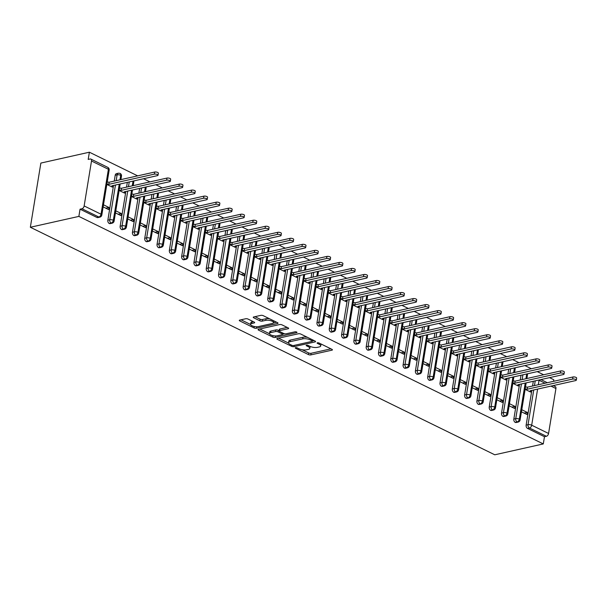 <?xml version="1.0" encoding="UTF-8"?>
<svg xmlns="http://www.w3.org/2000/svg" width="607" height="607" viewBox="0 0 607 607"><rect width="100%" height="100%" fill="white"/><g stroke="black" fill="none" stroke-linecap="round" stroke-linejoin="round"><path stroke-width="0.91" d="M295.594 347.682A1.191 0.417 -170.7 0 0 295.26 347.902A1.191 0.417 -170.7 0 0 295.617 348.281L308.447 354.571A1.7 0.592 -170.7 0 0 310.83 354.898L331.946 350.171A1.7 0.592 -170.7 0 0 332.416 349.852A1.7 0.592 -170.7 0 0 331.908 349.313L319.077 343.031A1.191 0.417 -170.7 0 0 317.408 342.796A1.191 0.417 -170.7 0 0 317.082 343.023A1.191 0.417 -170.7 0 0 317.438 343.395L319.092 344.207A5.448 1.897 -170.7 0 1 320.724 345.929A5.448 1.897 -170.7 0 1 319.206 346.946L317.446 347.341A5.448 1.897 -170.7 0 1 309.828 346.286L308.166 345.474A1.191 0.417 -170.7 0 0 306.505 345.239A1.191 0.417 -170.7 0 0 306.171 345.466A1.191 0.417 -170.7 0 0 306.527 345.838L308.189 346.65A5.448 1.897 -170.7 0 1 309.813 348.372A5.448 1.897 -170.7 0 1 308.295 349.389L306.535 349.784A5.448 1.897 -170.7 0 1 298.917 348.729L297.263 347.917A1.191 0.417 -170.7 0 0 295.594 347.682M248.066 319.085A1.7 0.592 -170.7 0 0 245.683 318.751L239.765 320.079A1.7 0.592 -170.7 0 0 239.287 320.397A1.7 0.592 -170.7 0 0 239.795 320.936L254.045 327.917A1.7 0.592 -170.7 0 0 256.427 328.243L277.543 323.516A1.7 0.592 -170.7 0 0 278.014 323.197A1.7 0.592 -170.7 0 0 277.505 322.666L263.256 315.686A1.7 0.592 -170.7 0 0 260.873 315.352L253.718 316.953A1.7 0.592 -170.7 0 0 253.248 317.271A1.7 0.592 -170.7 0 0 253.756 317.81L259.857 320.8A1.7 0.592 -170.7 0 0 262.232 321.126L265.783 320.329A4.553 1.586 -170.7 0 1 270.821 320.701A4.553 1.586 -170.7 0 1 273.507 322.651A4.553 1.586 -170.7 0 1 272.247 323.493L258.347 326.612A4.553 1.586 -170.7 0 1 253.301 326.24A4.553 1.586 -170.7 0 1 250.615 324.29A4.553 1.586 -170.7 0 1 251.882 323.44L254.196 322.924A1.7 0.592 -170.7 0 0 254.674 322.605A1.7 0.592 -170.7 0 0 254.166 322.074L248.066 319.085M543.288 443.929L494.773 454.795L30.35 227.261L78.864 216.403L543.288 443.929L544.471 436.714L546.383 436.281L529.494 428.011L527.582 428.436L544.471 436.714M277.316 338.478A1.7 0.592 -170.7 0 0 276.845 338.797A1.7 0.592 -170.7 0 0 277.353 339.336L291.603 346.316A1.7 0.592 -170.7 0 0 293.985 346.643L315.094 341.916A1.7 0.592 -170.7 0 0 315.572 341.597A1.7 0.592 -170.7 0 0 315.063 341.066L300.814 334.078A1.7 0.592 -170.7 0 0 298.432 333.751L277.316 338.478M272.824 337.113L258.574 330.132A1.7 0.592 -170.7 0 1 258.066 329.593A1.7 0.592 -170.7 0 1 258.544 329.282L279.652 324.555A1.7 0.592 -170.7 0 1 282.035 324.882L288.135 327.871A1.7 0.592 -170.7 0 1 288.644 328.41A1.7 0.592 -170.7 0 1 288.166 328.721L279.607 330.64A1.7 0.592 -170.7 0 0 279.129 330.959A1.7 0.592 -170.7 0 0 279.637 331.498L283.681 333.478A1.7 0.592 -170.7 0 0 286.064 333.804L294.979 331.809A1.191 0.417 -170.7 0 1 296.299 331.908A1.191 0.417 -170.7 0 1 297.005 332.416A1.191 0.417 -170.7 0 1 296.671 332.636L275.206 337.446A1.7 0.592 -170.7 0 1 272.824 337.113L273.067 335.663M91.505 161.007L84.145 205.94L101.035 214.218L108.395 169.277L91.505 161.007A2.603 1.601 -63.9 0 0 90.86 159.072A2.603 1.601 -63.9 0 0 90.109 158.996L88.197 159.429L89.381 152.205L40.866 163.071L30.35 227.261M537.597 389.102L531.686 425.204L548.569 433.474L555.929 388.533L550.966 386.105M548.569 433.474A2.603 1.601 116.1 0 1 546.383 436.281M553.235 385.597L555.284 386.598A2.603 1.601 116.1 0 1 555.929 388.533M89.381 152.205L137.66 175.855M143.548 178.746L149.959 181.888M155.855 184.771L162.266 187.912M168.154 190.795L174.566 193.936M180.454 196.827L186.865 199.969M192.76 202.852L199.172 205.993M205.06 208.884L211.471 212.025M217.367 214.908L223.778 218.05M229.666 220.933L236.077 224.074M241.973 226.965L248.377 230.106M254.272 232.989L260.684 236.131M266.572 239.014L272.983 242.155M278.879 245.046L285.29 248.187M291.178 251.07L297.589 254.212M303.485 257.102L309.896 260.244M315.784 263.127L322.196 266.268M328.084 269.151L334.495 272.293M340.39 275.183L346.802 278.325M352.69 281.208L359.101 284.349M364.997 287.232L371.408 290.374M377.296 293.264L383.707 296.406M389.603 299.289L396.014 302.43M401.902 305.321L408.314 308.462M414.202 311.345L420.613 314.487M426.509 317.37L432.92 320.511M438.808 323.402L445.219 326.543M451.115 329.426L457.526 332.568M463.414 335.451L469.826 338.592M475.721 341.483L482.125 344.624M488.02 347.507L494.432 350.649M500.32 353.54L506.731 356.681M512.627 359.564L519.038 362.705M524.926 365.589L531.337 368.73M537.233 371.621L543.644 374.762M549.532 377.645L553.796 379.739L553.538 381.325M78.864 216.403L80.048 209.18L81.96 208.755A2.603 1.601 -63.9 0 0 84.145 205.94M525.108 389.345L530.586 392.031L530.822 390.62M524.091 413.117L527.255 412.411L526.914 414.498L521.428 411.812M527.255 412.411L521.77 409.725M80.048 209.18L96.938 217.45L98.85 217.025L81.96 208.755M109.169 170.097A2.603 2.603 0 0 0 107.743 167.342A2.603 1.601 -63.9 0 1 108.395 169.277A2.603 0.91 -170.7 0 1 109.169 170.097L101.809 215.037A2.603 0.91 -170.7 0 0 101.035 214.218A2.603 1.601 -63.9 0 1 98.85 217.025A2.603 1.844 -102.6 0 0 99.806 217.154L97.894 217.587A2.603 1.844 -102.6 0 1 96.938 217.45M527.582 428.436A2.603 1.844 -102.6 0 1 526.132 425.128L531.823 390.392M532.536 386.029L533.318 381.279M109.237 223.482L111.149 223.05A2.603 1.844 -102.6 0 0 112.113 223.186L110.201 223.611A2.603 1.844 -102.6 0 1 109.237 223.482A2.603 1.844 -102.6 0 1 107.849 220.197L113.532 185.461M114.253 181.098L115.209 175.256A2.603 1.844 -102.6 0 1 116.483 173.625L118.395 173.192A2.603 1.844 77.4 0 0 117.121 174.831L115.209 175.256M106.824 184.414L112.303 187.1L112.538 185.689M103.144 206.888L108.623 209.567L108.964 207.48L103.486 204.802M121.537 229.507L123.449 229.082A2.603 1.844 -102.6 0 0 124.412 229.211L122.5 229.636A2.603 1.844 -102.6 0 1 121.537 229.507A2.603 1.844 -102.6 0 1 120.148 226.229L125.839 191.493M126.552 187.123L127.333 182.373M119.124 190.446L124.61 193.132L124.837 191.713M115.444 212.913L120.93 215.599L121.271 213.512L115.785 210.826M133.844 235.531L135.756 235.106A2.603 1.844 -102.6 0 0 136.719 235.235L134.807 235.668A2.603 1.844 -102.6 0 1 133.844 235.531A2.603 1.844 -102.6 0 1 132.455 232.253L138.138 197.518M138.859 193.155L139.633 188.405M131.431 196.471L136.909 199.157L137.136 197.745M127.751 218.937L133.229 221.623L133.57 219.537L128.092 216.851M146.143 241.563L148.055 241.131A2.603 1.844 -102.6 0 0 149.019 241.267L147.106 241.692A2.603 1.844 -102.6 0 1 146.143 241.563A2.603 1.844 -102.6 0 1 144.754 238.278L150.445 203.55M151.158 199.179L151.932 194.43M143.73 202.495L149.208 205.181L149.443 203.77M140.05 224.969L145.528 227.655L145.877 225.569L140.392 222.883M158.45 247.588L160.362 247.163A2.603 1.844 -102.6 0 0 161.325 247.292L159.413 247.724A2.603 1.844 -102.6 0 1 158.45 247.588A2.603 1.844 -102.6 0 1 157.054 244.31L162.744 209.574M163.458 205.212L164.239 200.454M156.037 208.527L161.515 211.213L161.743 209.794M152.357 230.994L157.835 233.68L158.177 231.593L152.698 228.907M170.749 253.612L172.661 253.187A2.603 1.844 -102.6 0 0 173.625 253.324L171.713 253.749A2.603 1.844 -102.6 0 1 170.749 253.612A2.603 1.844 -102.6 0 1 169.361 250.334L175.051 215.599M175.764 211.236L176.538 206.486M168.336 214.552L173.814 217.238L174.05 215.826M164.656 237.018L170.135 239.704L170.476 237.618L164.998 234.932M183.048 259.644L184.96 259.212A2.603 1.844 -102.6 0 0 185.924 259.348L184.012 259.773A2.603 1.844 -102.6 0 1 183.048 259.644A2.603 1.844 -102.6 0 1 181.66 256.366L187.351 221.631M188.064 217.26L188.845 212.511M180.636 220.584L186.121 223.262L186.349 221.851M176.956 243.05L182.441 245.736L182.783 243.65L177.305 240.964M195.355 265.669L197.267 265.244A2.603 1.844 -102.6 0 0 198.231 265.373L196.319 265.805A2.603 1.844 -102.6 0 1 195.355 265.669A2.603 1.844 -102.6 0 1 193.967 262.391L199.65 227.655M200.371 223.293L201.145 218.543M192.943 226.608L198.421 229.294L198.656 227.883M189.263 249.075L194.741 251.761L195.082 249.674L189.604 246.988M207.655 271.701L209.567 271.268A2.603 1.844 -102.6 0 0 210.53 271.405L208.618 271.83A2.603 1.844 -102.6 0 1 207.655 271.701A2.603 1.844 -102.6 0 1 206.266 268.415L211.957 233.68M212.67 229.317L213.452 224.567M205.242 232.633L210.728 235.319L210.955 233.907M201.562 255.107L207.048 257.785L207.389 255.699L201.903 253.02M219.962 277.725L221.874 277.3A2.603 1.844 -102.6 0 0 222.837 277.429L220.925 277.854A2.603 1.844 -102.6 0 1 219.962 277.725A2.603 1.844 -102.6 0 1 218.573 274.447L224.256 239.712M224.969 235.341L225.751 230.592M217.549 238.665L223.027 241.343L223.255 239.932M213.869 261.131L219.347 263.817L219.688 261.731L214.21 259.045M232.261 283.75L234.173 283.325A2.603 1.844 -102.6 0 0 235.137 283.454L233.225 283.886A2.603 1.844 -102.6 0 1 232.261 283.75A2.603 1.844 -102.6 0 1 230.872 280.472L236.563 245.736M237.276 241.374L238.05 236.624M229.848 244.689L235.326 247.375L235.562 245.964M226.168 267.156L231.646 269.842L231.988 267.755L226.51 265.069M244.568 289.782L246.48 289.349A2.603 1.844 -102.6 0 0 247.436 289.486L245.532 289.911A2.603 1.844 -102.6 0 1 244.568 289.782A2.603 1.844 -102.6 0 1 243.172 286.496L248.862 251.761M249.576 247.398L250.357 242.648M242.155 250.714L247.633 253.4L247.861 251.988M238.475 273.188L243.953 275.874L244.295 273.787L238.817 271.101M256.867 295.806L258.779 295.381A2.603 1.844 -102.6 0 0 259.743 295.51L257.831 295.943A2.603 1.844 -102.6 0 1 256.867 295.806A2.603 1.844 -102.6 0 1 255.479 292.528L261.169 257.793M261.883 253.43L262.656 248.673M254.454 256.746L259.933 259.432L260.168 258.013M250.774 279.212L256.253 281.898L256.594 279.812L251.116 277.126M269.167 301.831L271.079 301.406A2.603 1.844 -102.6 0 0 272.042 301.535L270.13 301.967A2.603 1.844 -102.6 0 1 269.167 301.831A2.603 1.844 -102.6 0 1 267.778 298.553L273.469 263.817M274.182 259.455L274.963 254.705M266.754 262.77L272.24 265.456L272.467 264.045M263.074 285.237L268.56 287.923L268.901 285.836L263.415 283.15M281.473 307.863L283.386 307.43A2.603 1.844 -102.6 0 0 284.349 307.567L282.437 307.992A2.603 1.844 -102.6 0 1 281.473 307.863A2.603 1.844 -102.6 0 1 280.085 304.585L285.768 269.849M286.489 265.479L287.263 260.729M279.061 268.795L284.539 271.481L284.774 270.069M275.381 291.269L280.859 293.955L281.2 291.868L275.722 289.182M293.773 313.887L295.685 313.462A2.603 1.844 -102.6 0 0 296.648 313.591L294.736 314.024A2.603 1.844 -102.6 0 1 293.773 313.887A2.603 1.844 -102.6 0 1 292.384 310.609L298.075 275.874M298.788 271.511L299.57 266.761M291.36 274.827L296.838 277.513L297.073 276.094M287.68 297.293L293.166 299.979L293.507 297.893L288.022 295.207M306.08 319.919L307.992 319.487A2.603 1.844 -102.6 0 0 308.955 319.623L307.043 320.048A2.603 1.844 -102.6 0 1 306.08 319.919A2.603 1.844 -102.6 0 1 304.691 316.634L310.374 281.898M311.088 277.536L311.869 272.786M303.667 280.851L309.145 283.537L309.373 282.126M299.987 303.325L305.465 306.004L305.807 303.917L300.328 301.239M318.379 325.944L320.291 325.519A2.603 1.844 -102.6 0 0 321.255 325.648L319.343 326.073A2.603 1.844 -102.6 0 1 318.379 325.944A2.603 1.844 -102.6 0 1 316.991 322.666L322.681 287.93M323.394 283.56L324.168 278.81M315.966 286.883L321.444 289.562L321.68 288.15M312.286 309.35L317.764 312.036L318.106 309.949L312.628 307.263M330.686 331.968L332.598 331.543A2.603 1.844 -102.6 0 0 333.554 331.672L331.642 332.105A2.603 1.844 -102.6 0 1 330.686 331.968A2.603 1.844 -102.6 0 1 329.29 328.69L334.981 293.955M335.694 289.592L336.475 284.842M328.266 292.908L333.751 295.594L333.979 294.183M324.593 315.374L330.071 318.06L330.413 315.974L324.935 313.288M342.985 338L344.897 337.568A2.603 1.844 -102.6 0 0 345.861 337.704L343.949 338.129A2.603 1.844 -102.6 0 1 342.985 338A2.603 1.844 -102.6 0 1 341.597 334.715L347.28 299.979M348.001 295.617L348.775 290.867M340.573 298.932L346.051 301.618L346.286 300.207M336.893 321.407L342.371 324.085L342.712 322.006L337.234 319.32M355.285 344.025L357.197 343.6A2.603 1.844 -102.6 0 0 358.16 343.729L356.248 344.161A2.603 1.844 -102.6 0 1 355.285 344.025A2.603 1.844 -102.6 0 1 353.896 340.747L359.587 306.011M360.3 301.641L361.082 296.891M352.872 304.964L358.358 307.65L358.585 306.232M349.192 327.431L354.678 330.117L355.019 328.03L349.533 325.344M367.592 350.049L369.504 349.624A2.603 1.844 -102.6 0 0 370.467 349.753L368.555 350.186A2.603 1.844 -102.6 0 1 367.592 350.049A2.603 1.844 -102.6 0 1 366.203 346.772L371.886 312.036M372.607 307.673L373.381 302.923M365.179 310.989L370.657 313.675L370.885 312.264M361.499 333.455L366.977 336.141L367.318 334.055L361.84 331.369M379.891 356.081L381.803 355.649A2.603 1.844 -102.6 0 0 382.767 355.785L380.855 356.21A2.603 1.844 -102.6 0 1 379.891 356.081A2.603 1.844 -102.6 0 1 378.502 352.804L384.193 318.068M384.906 313.698L385.68 308.948M377.478 317.013L382.956 319.699L383.192 318.288M373.798 339.488L379.276 342.173L379.625 340.087L374.14 337.401M392.198 362.106L394.11 361.681A2.603 1.844 -102.6 0 0 395.074 361.81L393.161 362.242A2.603 1.844 -102.6 0 1 392.198 362.106A2.603 1.844 -102.6 0 1 390.802 358.828L396.492 324.092M397.206 319.73L397.987 314.98M389.785 323.045L395.263 325.731L395.491 324.313M386.105 345.512L391.583 348.198L391.925 346.111L386.447 343.425M404.497 368.138L406.409 367.705A2.603 1.844 -102.6 0 0 407.373 367.842L405.461 368.267A2.603 1.844 -102.6 0 1 404.497 368.138A2.603 1.844 -102.6 0 1 403.109 364.853L408.799 330.117M409.513 325.754L410.286 321.004M402.084 329.07L407.563 331.756L407.798 330.345M398.404 351.536L403.883 354.222L404.224 352.136L398.746 349.457M416.804 374.162L418.709 373.73A2.603 1.844 -102.6 0 0 419.672 373.866L417.76 374.291A2.603 1.844 -102.6 0 1 416.804 374.162A2.603 1.844 -102.6 0 1 415.408 370.885L421.099 336.149M421.812 331.779L422.593 327.029M414.384 335.102L419.869 337.78L420.097 336.369M410.704 357.569L416.19 360.255L416.531 358.168L411.053 355.482M429.103 380.187L431.016 379.762A2.603 1.844 -102.6 0 0 431.979 379.891L430.067 380.323A2.603 1.844 -102.6 0 1 429.103 380.187A2.603 1.844 -102.6 0 1 427.715 376.909L433.398 342.173M434.119 337.811L434.893 333.061M426.691 341.126L432.169 343.812L432.404 342.401M423.011 363.593L428.489 366.279L428.83 364.192L423.352 361.506M441.403 386.219L443.315 385.786A2.603 1.844 -102.6 0 0 444.278 385.923L442.366 386.348A2.603 1.844 -102.6 0 1 441.403 386.219A2.603 1.844 -102.6 0 1 440.014 382.934L445.705 348.198M446.418 343.835L447.2 339.085M438.99 347.151L444.476 349.837L444.703 348.426M435.31 369.625L440.796 372.303L441.137 370.217L435.651 367.538M453.71 392.243L455.622 391.819A2.603 1.844 -102.6 0 0 456.585 391.947L454.673 392.372A2.603 1.844 -102.6 0 1 453.71 392.243A2.603 1.844 -102.6 0 1 452.321 388.966L458.004 354.23M458.717 349.86L459.499 345.11M451.297 353.183L456.775 355.869L457.003 354.45M447.617 375.65L453.095 378.336L453.437 376.249L447.958 373.563M466.009 398.268L467.921 397.843A2.603 1.844 -102.6 0 0 468.885 397.972L466.973 398.404A2.603 1.844 -102.6 0 1 466.009 398.268A2.603 1.844 -102.6 0 1 464.621 394.99L470.311 360.255M471.024 355.892L471.798 351.142M463.596 359.207L469.074 361.893L469.31 360.482M459.916 381.674L465.394 384.36L465.736 382.273L460.258 379.587M478.316 404.3L480.228 403.867A2.603 1.844 -102.6 0 0 481.192 404.004L479.28 404.429A2.603 1.844 -102.6 0 1 478.316 404.3A2.603 1.844 -102.6 0 1 476.92 401.015L482.611 366.287M483.324 361.916L484.105 357.166M475.903 365.232L481.381 367.918L481.609 366.507M472.223 387.706L477.701 390.392L478.043 388.305L472.565 385.62M490.615 410.324L492.527 409.9A2.603 1.844 -102.6 0 0 493.491 410.029L491.579 410.461A2.603 1.844 -102.6 0 1 490.615 410.324A2.603 1.844 -102.6 0 1 489.227 407.047L494.917 372.311M495.631 367.948L496.405 363.191M488.203 371.264L493.681 373.95L493.916 372.531M484.523 393.731L490.001 396.417L490.342 394.33L484.864 391.644M502.915 416.356L504.827 415.924A2.603 1.844 -102.6 0 0 505.79 416.061L503.878 416.485A2.603 1.844 -102.6 0 1 502.915 416.356A2.603 1.844 -102.6 0 1 501.526 413.071L507.217 378.336M507.93 373.973L508.712 369.223M500.502 377.288L505.988 379.974L506.215 378.563M496.822 399.755L502.308 402.441L502.649 400.354L497.163 397.668M515.222 422.381L517.134 421.948A2.603 1.844 -102.6 0 0 518.097 422.085L516.185 422.51A2.603 1.844 -102.6 0 1 515.222 422.381A2.603 1.844 -102.6 0 1 513.833 419.103L519.516 384.368M520.237 379.997L521.011 375.247M512.809 383.32L518.287 385.999L518.522 384.588M509.129 405.787L514.607 408.473L514.948 406.387L509.47 403.701M525.935 378.722L526.679 374.208A2.603 1.601 -63.9 0 0 526.709 373.973M513.833 419.103L515.745 418.671A2.603 1.844 -102.6 0 0 517.134 421.948A2.603 1.601 -63.9 0 0 519.319 419.141L525.222 383.085M514.948 406.387L511.792 407.092M502.649 400.354L499.493 401.068M490.342 394.33L487.186 395.036M478.043 388.305L474.886 389.011M465.736 382.273L462.58 382.979M453.437 376.249L450.28 376.955M441.137 370.217L437.973 370.93M428.83 364.192L425.674 364.898M416.531 358.168L413.375 358.874M404.224 352.136L401.068 352.849M391.925 346.111L388.768 346.817M379.625 340.087L376.461 340.793M367.318 334.055L364.162 334.76M355.019 328.03L351.863 328.736M342.712 322.006L339.556 322.712M330.413 315.974L327.256 316.679M318.106 309.949L314.95 310.655M305.807 303.917L302.65 304.631M293.507 297.893L290.343 298.598M281.2 291.868L278.044 292.574M268.901 285.836L265.745 286.542M256.594 279.812L253.438 280.517M244.295 273.787L241.138 274.493M231.988 267.755L228.831 268.461M219.688 261.731L216.532 262.436M207.389 255.699L204.225 256.412M195.082 249.674L191.926 250.38M182.783 243.65L179.626 244.355M170.476 237.618L167.32 238.323M158.177 231.593L155.02 232.299M145.877 225.569L142.713 226.274M133.57 219.537L130.414 220.242M121.271 213.512L118.115 214.218M108.964 207.48L105.808 208.193M513.636 372.698L514.372 368.176A2.603 1.601 -63.9 0 0 514.402 367.948M501.526 413.071L503.438 412.646A2.603 1.844 -102.6 0 0 504.827 415.924A2.603 1.601 -63.9 0 0 507.02 413.117L512.923 377.061M501.336 366.666L502.072 362.151A2.603 1.601 -63.9 0 0 502.103 361.916M489.227 407.047L491.139 406.614A2.603 1.844 -102.6 0 0 492.527 409.9A2.603 1.601 -63.9 0 0 494.713 407.092L500.616 371.036M489.03 360.641L489.773 356.127A2.603 1.601 -63.9 0 0 489.803 355.892M476.92 401.015L478.832 400.59A2.603 1.844 -102.6 0 0 480.228 403.867A2.603 1.601 -63.9 0 0 482.413 401.06L488.316 365.004M476.73 354.617L477.466 350.095A2.603 1.601 -63.9 0 0 477.497 349.867M464.621 394.99L466.533 394.565A2.603 1.844 -102.6 0 0 467.921 397.843A2.603 1.601 -63.9 0 0 470.106 395.036L476.017 358.98M464.423 348.585L465.167 344.07A2.603 1.601 -63.9 0 0 465.197 343.835M452.321 388.966L454.233 388.533A2.603 1.844 -102.6 0 0 455.622 391.819A2.603 1.601 -63.9 0 0 457.807 389.004L463.71 352.948M452.124 342.56L452.86 338.046A2.603 1.601 -63.9 0 0 452.89 337.811M440.014 382.934L441.926 382.509A2.603 1.844 -102.6 0 0 443.315 385.786A2.603 1.601 -63.9 0 0 445.508 382.979L451.411 346.923M439.817 336.528L440.561 332.014A2.603 1.601 -63.9 0 0 440.591 331.786M427.715 376.909L429.627 376.484A2.603 1.844 -102.6 0 0 431.016 379.762A2.603 1.601 -63.9 0 0 433.201 376.955L439.104 340.899M427.518 330.504L428.261 325.989A2.603 1.601 -63.9 0 0 428.284 325.754M415.408 370.885L417.32 370.452A2.603 1.844 -102.6 0 0 418.709 373.73A2.603 1.601 -63.9 0 0 420.901 370.923L426.804 334.867M415.218 324.479L415.954 319.957A2.603 1.601 -63.9 0 0 415.985 319.73M403.109 364.853L405.021 364.428A2.603 1.844 -102.6 0 0 406.409 367.705A2.603 1.601 -63.9 0 0 408.594 364.898L414.498 328.842M402.911 318.447L403.655 313.933A2.603 1.601 -63.9 0 0 403.685 313.698M390.802 358.828L392.714 358.396A2.603 1.844 -102.6 0 0 394.11 361.681A2.603 1.601 -63.9 0 0 396.295 358.874L402.198 322.818M390.612 312.423L391.348 307.908A2.603 1.601 -63.9 0 0 391.378 307.673M378.502 352.804L380.414 352.371A2.603 1.844 -102.6 0 0 381.803 355.649A2.603 1.601 -63.9 0 0 383.988 352.842L389.899 316.786M378.305 306.398L379.049 301.876A2.603 1.601 -63.9 0 0 379.079 301.649M366.203 346.772L368.115 346.347A2.603 1.844 -102.6 0 0 369.504 349.624A2.603 1.601 -63.9 0 0 371.689 346.817L377.592 310.761M366.006 300.366L366.742 295.852A2.603 1.601 -63.9 0 0 366.772 295.617M353.896 340.747L355.808 340.315A2.603 1.844 -102.6 0 0 357.197 343.6A2.603 1.601 -63.9 0 0 359.39 340.785L365.293 304.729M353.706 294.342L354.442 289.827A2.603 1.601 -63.9 0 0 354.473 289.592M341.597 334.715L343.509 334.29A2.603 1.844 -102.6 0 0 344.897 337.568A2.603 1.601 -63.9 0 0 347.083 334.76L352.986 298.705M341.4 288.31L342.143 283.795A2.603 1.601 -63.9 0 0 342.173 283.568M329.29 328.69L331.202 328.266A2.603 1.844 -102.6 0 0 332.598 331.543A2.603 1.601 -63.9 0 0 334.783 328.736L340.686 292.68M329.1 282.285L329.836 277.771A2.603 1.601 -63.9 0 0 329.867 277.536M316.991 322.666L318.903 322.234A2.603 1.844 -102.6 0 0 320.291 325.519A2.603 1.601 -63.9 0 0 322.476 322.704L328.379 286.648M316.793 276.261L317.537 271.739A2.603 1.601 -63.9 0 0 317.567 271.511M304.691 316.634L306.603 316.209A2.603 1.844 -102.6 0 0 307.992 319.487A2.603 1.601 -63.9 0 0 310.177 316.679L316.08 280.624M304.494 270.229L305.23 265.714A2.603 1.601 -63.9 0 0 305.26 265.479M292.384 310.609L294.296 310.177A2.603 1.844 -102.6 0 0 295.685 313.462A2.603 1.601 -63.9 0 0 297.87 310.655L303.781 274.599M292.187 264.204L292.931 259.69A2.603 1.601 -63.9 0 0 292.961 259.455M280.085 304.585L281.997 304.153A2.603 1.844 -102.6 0 0 283.386 307.43A2.603 1.601 -63.9 0 0 285.571 304.623L291.474 268.567M279.888 258.18L280.624 253.658A2.603 1.601 -63.9 0 0 280.654 253.43M267.778 298.553L269.69 298.128A2.603 1.844 -102.6 0 0 271.079 301.406A2.603 1.601 -63.9 0 0 273.271 298.598L279.174 262.543M267.588 252.148L268.324 247.633A2.603 1.601 -63.9 0 0 268.355 247.398M255.479 292.528L257.391 292.096A2.603 1.844 -102.6 0 0 258.779 295.381A2.603 1.601 -63.9 0 0 260.964 292.566L266.868 256.518M255.281 246.123L256.025 241.609A2.603 1.601 -63.9 0 0 256.055 241.374M243.172 286.496L245.084 286.072A2.603 1.844 -102.6 0 0 246.48 289.349A2.603 1.601 -63.9 0 0 248.665 286.542L254.568 250.486M242.982 240.091L243.718 235.577A2.603 1.601 -63.9 0 0 243.748 235.349M230.872 280.472L232.785 280.047A2.603 1.844 -102.6 0 0 234.173 283.325A2.603 1.601 -63.9 0 0 236.358 280.517L242.269 244.462M230.675 234.067L231.419 229.552A2.603 1.601 -63.9 0 0 231.449 229.317M218.573 274.447L220.485 274.015A2.603 1.844 -102.6 0 0 221.874 277.3A2.603 1.601 -63.9 0 0 224.059 274.485L229.962 238.43M218.376 228.042L219.112 223.52A2.603 1.601 -63.9 0 0 219.142 223.293M206.266 268.415L208.178 267.99A2.603 1.844 -102.6 0 0 209.567 271.268A2.603 1.601 -63.9 0 0 211.76 268.461L217.663 232.405M206.069 222.01L206.812 217.496A2.603 1.601 -63.9 0 0 206.843 217.26M193.967 262.391L195.879 261.966A2.603 1.844 -102.6 0 0 197.267 265.244A2.603 1.601 -63.9 0 0 199.453 262.436L205.356 226.381M193.77 215.986L194.513 211.471A2.603 1.601 -63.9 0 0 194.536 211.236M181.66 256.366L183.572 255.934A2.603 1.844 -102.6 0 0 184.96 259.212A2.603 1.601 -63.9 0 0 187.153 256.404L193.056 220.349M181.47 209.961L182.206 205.439A2.603 1.601 -63.9 0 0 182.237 205.212M169.361 250.334L171.273 249.909A2.603 1.844 -102.6 0 0 172.661 253.187A2.603 1.601 -63.9 0 0 174.846 250.38L180.749 214.324M169.163 203.929L169.907 199.415A2.603 1.601 -63.9 0 0 169.937 199.179M157.054 244.31L158.966 243.877A2.603 1.844 -102.6 0 0 160.362 247.163A2.603 1.601 -63.9 0 0 162.547 244.355L168.45 208.3M156.864 197.905L157.6 193.39A2.603 1.601 -63.9 0 0 157.63 193.155M144.754 238.278L146.666 237.853A2.603 1.844 -102.6 0 0 148.055 241.131A2.603 1.601 -63.9 0 0 150.24 238.323L156.151 202.268M144.557 191.873L145.301 187.358A2.603 1.601 -63.9 0 0 145.331 187.131M132.455 232.253L134.367 231.828A2.603 1.844 -102.6 0 0 135.756 235.106A2.603 1.601 -63.9 0 0 137.941 232.299L143.844 196.243M132.258 185.848L132.994 181.334A2.603 1.601 -63.9 0 0 133.024 181.098M120.148 226.229L122.06 225.796A2.603 1.844 -102.6 0 0 123.449 229.082A2.603 1.601 -63.9 0 0 125.641 226.267L131.544 190.211M119.958 179.824L120.694 175.302A2.603 1.601 -63.9 0 0 120.049 173.367A2.603 1.601 -63.9 0 0 120.011 173.352L118.395 173.192M107.849 220.197L109.761 219.772A2.603 1.844 -102.6 0 0 111.149 223.05A2.603 1.601 -63.9 0 0 113.334 220.242L119.238 184.187M309.813 348.372L310.071 346.772A5.448 1.897 -170.7 0 0 310.025 346.377M320.724 345.929L320.982 344.328A5.448 1.897 -170.7 0 0 320.936 343.941M302.074 349.708L308.713 352.963A1.7 0.592 -170.7 0 0 311.095 353.289L330.952 348.843M312.476 340.959L314.1 340.595M278.575 338.198L288.583 343.099M291.914 345.3A1.191 0.417 -170.7 0 0 293.583 345.527L312.112 341.377A1.191 0.417 -170.7 0 0 312.446 341.157A1.191 0.417 -170.7 0 0 312.089 340.777L310.344 339.92A5.448 1.897 -170.7 0 0 302.726 338.865L290.055 341.703A5.448 1.897 -170.7 0 0 288.537 342.72A5.448 1.897 -170.7 0 0 290.169 344.442L291.914 345.3M307.453 337.333A5.448 1.897 -170.7 0 0 302.984 337.264L302.726 338.865M288.537 342.72L288.803 341.111A5.448 1.897 -170.7 0 1 290.321 340.102L302.984 337.264M269.47 333.736L259.796 329.002M287.172 327.401L279.865 329.032A1.7 0.592 -170.7 0 0 279.395 329.351L279.129 330.959M284.66 333.782L282.574 334.252M270.722 332.628A4.553 1.586 -170.7 0 0 269.455 333.478A4.553 1.586 -170.7 0 0 272.141 335.421A4.553 1.586 -170.7 0 0 277.179 335.792L282.08 334.7A1.7 0.592 -170.7 0 0 282.551 334.381A1.7 0.592 -170.7 0 0 282.043 333.842L277.998 331.862A1.7 0.592 -170.7 0 0 275.616 331.536L270.722 332.628L270.98 331.027A4.553 1.586 -170.7 0 0 269.72 331.87L269.455 333.478M270.98 331.027L275.882 329.927A1.7 0.592 -170.7 0 1 278.256 330.261L279.174 330.701M250.615 324.29L250.881 322.681A4.553 1.586 -170.7 0 1 252.148 321.839L253.21 321.604M273.507 322.651L273.772 321.042A4.553 1.586 -170.7 0 0 273.765 320.83M269.485 318.736A4.553 1.586 -170.7 0 0 266.048 318.728L265.783 320.329M254.978 316.672L260.115 319.191A1.7 0.592 -170.7 0 0 262.497 319.517L266.048 318.728M273.408 322.894L276.549 322.196M241.017 319.798L250.623 324.502M572.629 379.064L572.97 376.977A2.17 0.759 9.3 0 1 575.375 377.152A2.17 0.759 9.3 0 1 576.65 378.078L576.309 380.164A2.17 0.759 -170.7 0 0 575.034 379.238A2.17 0.759 -170.7 0 0 572.629 379.064L527.104 389.254L525.169 388.988M530.404 390.711L530.222 391.849L530.177 390.764L575.709 380.566A2.17 0.759 -170.7 0 0 576.309 380.164M572.97 376.977L527.445 387.167L525.51 386.902M527.445 387.167L527.104 389.254M560.329 373.032L560.671 370.945A2.17 0.759 9.3 0 1 563.068 371.12A2.17 0.759 9.3 0 1 564.351 372.053L564.009 374.14A2.17 0.759 -170.7 0 0 562.727 373.206A2.17 0.759 -170.7 0 0 560.329 373.032L514.797 383.229L512.869 382.956M518.105 384.679L517.915 385.824L517.877 384.732L563.402 374.542A2.17 0.759 -170.7 0 0 564.009 374.14M560.671 370.945L515.138 381.143L513.211 380.87M515.138 381.143L514.797 383.229M548.022 367.007L548.364 364.921A2.17 0.759 9.3 0 1 550.769 365.095A2.17 0.759 9.3 0 1 552.044 366.021L551.702 368.108A2.17 0.759 -170.7 0 0 550.428 367.182A2.17 0.759 -170.7 0 0 548.022 367.007L502.497 377.197L500.563 376.932M505.806 378.654L505.616 379.792L505.57 378.707L551.103 368.51A2.17 0.759 -170.7 0 0 551.702 368.108M548.364 364.921L502.839 375.111L500.904 374.845M502.839 375.111L502.497 377.197M535.723 360.975L536.064 358.889A2.17 0.759 9.3 0 1 538.462 359.071A2.17 0.759 9.3 0 1 539.744 359.997L539.403 362.083A2.17 0.759 -170.7 0 0 538.121 361.157A2.17 0.759 -170.7 0 0 535.723 360.975L490.19 371.173L488.263 370.907M493.499 372.63L493.316 373.768L493.271 372.675L538.796 362.485A2.17 0.759 -170.7 0 0 539.403 362.083M536.064 358.889L490.532 369.086L488.605 368.821M490.532 369.086L490.19 371.173M523.424 354.951L523.765 352.864A2.17 0.759 9.3 0 1 526.163 353.039A2.17 0.759 9.3 0 1 527.437 353.972L527.096 356.059A2.17 0.759 -170.7 0 0 525.821 355.125A2.17 0.759 -170.7 0 0 523.424 354.951L477.891 365.141L475.956 364.875M481.199 366.598L481.01 367.736L480.964 366.651L526.497 356.461A2.17 0.759 -170.7 0 0 527.096 356.059M523.765 352.864L478.233 363.062L476.298 362.789M478.233 363.062L477.891 365.141M511.117 348.926L511.458 346.84A2.17 0.759 9.3 0 1 513.856 347.014A2.17 0.759 9.3 0 1 515.138 347.94L514.797 350.027A2.17 0.759 -170.7 0 0 513.514 349.101A2.17 0.759 -170.7 0 0 511.117 348.926L465.592 359.116L463.657 358.851M468.892 360.573L468.71 361.711L468.665 360.626L514.19 350.429A2.17 0.759 -170.7 0 0 514.797 350.027M511.458 346.84L465.933 357.03L463.998 356.764M465.933 357.03L465.592 359.116M498.817 342.894L499.159 340.808A2.17 0.759 9.3 0 1 501.557 340.99A2.17 0.759 9.3 0 1 502.831 341.916L502.49 344.002A2.17 0.759 -170.7 0 0 501.215 343.076A2.17 0.759 -170.7 0 0 498.817 342.894L453.285 353.092L451.35 352.826M456.593 354.549L456.403 355.687L456.358 354.594L501.89 344.404A2.17 0.759 -170.7 0 0 502.49 344.002M499.159 340.808L453.626 351.005L451.691 350.74M453.626 351.005L453.285 353.092M486.511 336.87L486.852 334.783A2.17 0.759 9.3 0 1 489.257 334.958A2.17 0.759 9.3 0 1 490.532 335.883L490.19 337.97A2.17 0.759 -170.7 0 0 488.916 337.044A2.17 0.759 -170.7 0 0 486.511 336.87L440.986 347.06L439.051 346.794M444.286 348.517L444.104 349.655L444.058 348.57L489.591 338.372A2.17 0.759 -170.7 0 0 490.19 337.97M486.852 334.783L441.327 344.973L439.392 344.708M441.327 344.973L440.986 347.06M474.211 330.845L474.553 328.759A2.17 0.759 9.3 0 1 476.95 328.933A2.17 0.759 9.3 0 1 478.233 329.859L477.891 331.946A2.17 0.759 -170.7 0 0 476.609 331.02A2.17 0.759 -170.7 0 0 474.211 330.845L428.679 341.035L426.751 340.77M431.987 342.492L431.797 343.63L431.759 342.545L477.284 332.348A2.17 0.759 -170.7 0 0 477.891 331.946M474.553 328.759L429.02 338.949L427.093 338.683M429.02 338.949L428.679 341.035M461.904 324.813L462.246 322.727A2.17 0.759 9.3 0 1 464.651 322.901A2.17 0.759 9.3 0 1 465.926 323.835L465.584 325.921A2.17 0.759 -170.7 0 0 464.309 324.988A2.17 0.759 -170.7 0 0 461.904 324.813L416.379 335.011L414.444 334.738M419.687 336.46L419.498 337.606L419.452 336.513L464.985 326.323A2.17 0.759 -170.7 0 0 465.584 325.921M462.246 322.727L416.721 332.924L414.786 332.651M416.721 332.924L416.379 335.011M449.605 318.789L449.946 316.702A2.17 0.759 9.3 0 1 452.344 316.877A2.17 0.759 9.3 0 1 453.626 317.802L453.285 319.889A2.17 0.759 -170.7 0 0 452.003 318.963A2.17 0.759 -170.7 0 0 449.605 318.789L404.072 328.979L402.145 328.713M407.38 330.436L407.198 331.574L407.153 330.489L452.678 320.291A2.17 0.759 -170.7 0 0 453.285 319.889M449.946 316.702L404.414 326.892L402.487 326.627M404.414 326.892L404.072 328.979M437.306 312.757L437.647 310.67A2.17 0.759 9.3 0 1 440.045 310.852A2.17 0.759 9.3 0 1 441.319 311.778L440.978 313.865A2.17 0.759 -170.7 0 0 439.703 312.939A2.17 0.759 -170.7 0 0 437.306 312.757L391.773 322.954L389.838 322.689M395.081 324.411L394.891 325.549L394.846 324.457L440.379 314.267A2.17 0.759 -170.7 0 0 440.978 313.865M437.647 310.67L392.114 320.868L390.18 320.602M392.114 320.868L391.773 322.954M424.999 306.732L425.34 304.646A2.17 0.759 9.3 0 1 427.738 304.82A2.17 0.759 9.3 0 1 429.02 305.753L428.679 307.84A2.17 0.759 -170.7 0 0 427.396 306.907A2.17 0.759 -170.7 0 0 424.999 306.732L379.474 316.93L377.539 316.657M382.774 318.379L382.592 319.517L382.547 318.432L428.072 308.242A2.17 0.759 -170.7 0 0 428.679 307.84M425.34 304.646L379.815 314.843L377.88 314.57M379.815 314.843L379.474 316.93M412.699 300.708L413.041 298.621A2.17 0.759 9.3 0 1 415.438 298.796A2.17 0.759 9.3 0 1 416.721 299.721L416.372 301.808A2.17 0.759 -170.7 0 0 415.097 300.882A2.17 0.759 -170.7 0 0 412.699 300.708L367.167 310.898L365.232 310.632M370.475 312.355L370.285 313.493L370.247 312.408L415.772 302.21A2.17 0.759 -170.7 0 0 416.372 301.808M413.041 298.621L367.508 308.811L365.573 308.546M367.508 308.811L367.167 310.898M400.392 294.676L400.734 292.589A2.17 0.759 9.3 0 1 403.139 292.771A2.17 0.759 9.3 0 1 404.414 293.697L404.072 295.784A2.17 0.759 -170.7 0 0 402.798 294.858A2.17 0.759 -170.7 0 0 400.392 294.676L354.867 304.873L352.933 304.608M358.176 306.33L357.986 307.468L357.94 306.376L403.473 296.186A2.17 0.759 -170.7 0 0 404.072 295.784M400.734 292.589L355.209 302.787L353.274 302.521M355.209 302.787L354.867 304.873M388.093 288.651L388.434 286.565A2.17 0.759 9.3 0 1 390.832 286.739A2.17 0.759 9.3 0 1 392.114 287.665L391.773 289.751A2.17 0.759 -170.7 0 0 390.491 288.826A2.17 0.759 -170.7 0 0 388.093 288.651L342.56 298.841L340.633 298.576M345.869 300.298L345.687 301.436L345.641 300.351L391.166 290.161A2.17 0.759 -170.7 0 0 391.773 289.751M388.434 286.565L342.902 296.755L340.975 296.489M342.902 296.755L342.56 298.841M375.786 282.627L376.128 280.54A2.17 0.759 9.3 0 1 378.533 280.715A2.17 0.759 9.3 0 1 379.807 281.64L379.466 283.727A2.17 0.759 -170.7 0 0 378.191 282.801A2.17 0.759 -170.7 0 0 375.786 282.627L330.261 292.817L328.326 292.551M333.569 294.274L333.38 295.412L333.334 294.327L378.867 284.129A2.17 0.759 -170.7 0 0 379.466 283.727M376.128 280.54L330.603 290.73L328.668 290.465M330.603 290.73L330.261 292.817M363.487 276.595L363.828 274.508A2.17 0.759 9.3 0 1 366.226 274.69A2.17 0.759 9.3 0 1 367.508 275.616L367.167 277.702A2.17 0.759 -170.7 0 0 365.884 276.769A2.17 0.759 -170.7 0 0 363.487 276.595L317.954 286.792L316.027 286.519M321.262 288.242L321.08 289.387L321.035 288.295L366.56 278.105A2.17 0.759 -170.7 0 0 367.167 277.702M363.828 274.508L318.303 284.706L316.368 284.433M318.303 284.706L317.954 286.792M351.187 270.57L351.529 268.484A2.17 0.759 9.3 0 1 353.927 268.658A2.17 0.759 9.3 0 1 355.201 269.584L354.86 271.67A2.17 0.759 -170.7 0 0 353.585 270.745A2.17 0.759 -170.7 0 0 351.187 270.57L305.655 280.76L303.72 280.495M308.963 282.217L308.773 283.355L308.728 282.27L354.26 272.073A2.17 0.759 -170.7 0 0 354.86 271.67M351.529 268.484L305.996 278.674L304.061 278.408M305.996 278.674L305.655 280.76M338.881 264.538L339.222 262.452A2.17 0.759 9.3 0 1 341.627 262.634A2.17 0.759 9.3 0 1 342.902 263.559L342.56 265.646A2.17 0.759 -170.7 0 0 341.286 264.72A2.17 0.759 -170.7 0 0 338.881 264.538L293.356 274.736L291.421 274.47M296.656 276.193L296.474 277.331L296.428 276.246L341.961 266.048A2.17 0.759 -170.7 0 0 342.56 265.646M339.222 262.452L293.697 272.649L291.762 272.384M293.697 272.649L293.356 274.736M326.581 258.514L326.923 256.427A2.17 0.759 9.3 0 1 329.32 256.602A2.17 0.759 9.3 0 1 330.603 257.535L330.261 259.621A2.17 0.759 -170.7 0 0 328.979 258.688A2.17 0.759 -170.7 0 0 326.581 258.514L281.049 268.711L279.114 268.438M284.357 270.161L284.167 271.306L284.129 270.214L329.654 260.024A2.17 0.759 -170.7 0 0 330.261 259.621M326.923 256.427L281.39 266.625L279.463 266.352M281.39 266.625L281.049 268.711M314.274 252.489L314.616 250.403A2.17 0.759 9.3 0 1 317.021 250.577A2.17 0.759 9.3 0 1 318.296 251.503L317.954 253.589A2.17 0.759 -170.7 0 0 316.679 252.664A2.17 0.759 -170.7 0 0 314.274 252.489L268.749 262.679L266.814 262.414M272.057 264.136L271.868 265.274L271.822 264.189L317.355 253.992A2.17 0.759 -170.7 0 0 317.954 253.589M314.616 250.403L269.091 260.593L267.156 260.327M269.091 260.593L268.749 262.679M301.975 246.457L302.316 244.371A2.17 0.759 9.3 0 1 304.714 244.553A2.17 0.759 9.3 0 1 305.996 245.478L305.655 247.565A2.17 0.759 -170.7 0 0 304.373 246.639A2.17 0.759 -170.7 0 0 301.975 246.457L256.442 256.655L254.515 256.389M259.75 258.112L259.568 259.25L259.523 258.157L305.048 247.967A2.17 0.759 -170.7 0 0 305.655 247.565M302.316 244.371L256.784 254.568L254.857 254.303M256.784 254.568L256.442 256.655M289.676 240.433L290.017 238.346A2.17 0.759 9.3 0 1 292.415 238.521A2.17 0.759 9.3 0 1 293.689 239.446L293.348 241.533A2.17 0.759 -170.7 0 0 292.073 240.607A2.17 0.759 -170.7 0 0 289.676 240.433L244.143 250.623L242.208 250.357M247.451 252.08L247.261 253.218L247.216 252.133L292.749 241.943A2.17 0.759 -170.7 0 0 293.348 241.533M290.017 238.346L244.484 248.536L242.55 248.271M244.484 248.536L244.143 250.623M277.369 234.408L277.71 232.322A2.17 0.759 9.3 0 1 280.108 232.496A2.17 0.759 9.3 0 1 281.39 233.422L281.049 235.508A2.17 0.759 -170.7 0 0 279.766 234.583A2.17 0.759 -170.7 0 0 277.369 234.408L231.844 244.598L229.909 244.333M235.144 246.055L234.962 247.193L234.917 246.108L280.442 235.911A2.17 0.759 -170.7 0 0 281.049 235.508M277.71 232.322L232.185 242.512L230.25 242.246M232.185 242.512L231.844 244.598M265.069 228.376L265.411 226.29A2.17 0.759 9.3 0 1 267.808 226.472A2.17 0.759 9.3 0 1 269.083 227.397L268.742 229.484A2.17 0.759 -170.7 0 0 267.467 228.558A2.17 0.759 -170.7 0 0 265.069 228.376L219.537 238.574L217.602 238.301M222.845 240.023L222.655 241.169L222.61 240.076L268.142 229.886A2.17 0.759 -170.7 0 0 268.742 229.484M265.411 226.29L219.878 236.487L217.943 236.222M219.878 236.487L219.537 238.574M252.762 222.352L253.104 220.265A2.17 0.759 9.3 0 1 255.509 220.44A2.17 0.759 9.3 0 1 256.784 221.365L256.442 223.452A2.17 0.759 -170.7 0 0 255.168 222.526A2.17 0.759 -170.7 0 0 252.762 222.352L207.237 232.542L205.303 232.276M210.538 233.999L210.356 235.137L210.31 234.052L255.843 223.854A2.17 0.759 -170.7 0 0 256.442 223.452M253.104 220.265L207.579 230.455L205.644 230.19M207.579 230.455L207.237 232.542M240.463 216.32L240.804 214.233A2.17 0.759 9.3 0 1 243.202 214.415A2.17 0.759 9.3 0 1 244.484 215.341L244.143 217.427A2.17 0.759 -170.7 0 0 242.861 216.502A2.17 0.759 -170.7 0 0 240.463 216.32L194.93 226.517L193.003 226.252M198.239 227.974L198.049 229.112L198.011 228.027L243.536 217.83A2.17 0.759 -170.7 0 0 244.143 217.427M240.804 214.233L195.272 224.431L193.345 224.165M195.272 224.431L194.93 226.517M228.156 210.295L228.498 208.209A2.17 0.759 9.3 0 1 230.903 208.383A2.17 0.759 9.3 0 1 232.178 209.316L231.836 211.403A2.17 0.759 -170.7 0 0 230.561 210.47A2.17 0.759 -170.7 0 0 228.156 210.295L182.631 220.493L180.696 220.22M185.939 221.942L185.75 223.088L185.704 221.995L231.237 211.805A2.17 0.759 -170.7 0 0 231.836 211.403M228.498 208.209L182.973 218.406L181.038 218.133M182.973 218.406L182.631 220.493M215.857 204.271L216.198 202.184A2.17 0.759 9.3 0 1 218.596 202.359A2.17 0.759 9.3 0 1 219.878 203.284L219.537 205.371A2.17 0.759 -170.7 0 0 218.254 204.445A2.17 0.759 -170.7 0 0 215.857 204.271L170.324 214.461L168.397 214.195M173.632 215.917L173.45 217.056L173.405 215.971L218.93 205.773A2.17 0.759 -170.7 0 0 219.537 205.371M216.198 202.184L170.666 212.374L168.738 212.109M170.666 212.374L170.324 214.461M203.557 198.239L203.899 196.152A2.17 0.759 9.3 0 1 206.297 196.334A2.17 0.759 9.3 0 1 207.571 197.26L207.23 199.346A2.17 0.759 -170.7 0 0 205.955 198.421A2.17 0.759 -170.7 0 0 203.557 198.239L158.025 208.436L156.09 208.171M161.333 209.893L161.143 211.031L161.098 209.939L206.63 199.749A2.17 0.759 -170.7 0 0 207.23 199.346M203.899 196.152L158.366 206.35L156.431 206.084M158.366 206.35L158.025 208.436M191.251 192.214L191.592 190.128A2.17 0.759 9.3 0 1 193.99 190.302A2.17 0.759 9.3 0 1 195.272 191.228L194.93 193.314A2.17 0.759 -170.7 0 0 193.648 192.389A2.17 0.759 -170.7 0 0 191.251 192.214L145.726 202.404L143.791 202.139M149.026 203.861L148.844 204.999L148.798 203.914L194.323 193.724A2.17 0.759 -170.7 0 0 194.93 193.314M191.592 190.128L146.067 200.318L144.132 200.052M146.067 200.318L145.726 202.404M178.951 186.19L179.293 184.103A2.17 0.759 9.3 0 1 181.69 184.278A2.17 0.759 9.3 0 1 182.973 185.203L182.624 187.29A2.17 0.759 -170.7 0 0 181.349 186.364A2.17 0.759 -170.7 0 0 178.951 186.19L133.419 196.38L131.484 196.114M136.727 197.836L136.537 198.975L136.499 197.89L182.024 187.692A2.17 0.759 -170.7 0 0 182.624 187.29M179.293 184.103L133.76 194.293L131.825 194.028M133.76 194.293L133.419 196.38M166.644 180.158L166.986 178.071A2.17 0.759 9.3 0 1 169.391 178.253A2.17 0.759 9.3 0 1 170.666 179.179L170.324 181.265A2.17 0.759 -170.7 0 0 169.05 180.34A2.17 0.759 -170.7 0 0 166.644 180.158L121.119 190.355L119.184 190.09M124.427 191.804L124.238 192.95L124.192 191.858L169.725 181.668A2.17 0.759 -170.7 0 0 170.324 181.265M166.986 178.071L121.461 188.269L119.526 188.003M121.461 188.269L121.119 190.355M154.345 174.133L154.686 172.047A2.17 0.759 9.3 0 1 157.084 172.221A2.17 0.759 9.3 0 1 158.366 173.147L158.025 175.233A2.17 0.759 -170.7 0 0 156.743 174.308A2.17 0.759 -170.7 0 0 154.345 174.133L108.812 184.323L106.885 184.058M112.12 185.78L111.931 186.918L111.893 185.833L157.418 175.635A2.17 0.759 -170.7 0 0 158.025 175.233M154.686 172.047L109.154 182.237L107.227 181.971M109.154 182.237L108.812 184.323M295.723 347.659L295.617 348.281M317.537 342.78L317.438 343.395M306.626 345.216L306.527 345.838M545.078 383.222L539.039 380.263L538.31 384.732M526.132 425.128L528.044 424.695A2.603 0.91 -170.7 0 1 531.686 425.204A2.603 1.601 116.1 0 1 529.494 428.011A2.603 1.844 -102.6 0 1 528.044 424.695L533.735 389.967M539.077 379.99A2.603 1.601 116.1 0 1 539.039 380.263A2.603 0.91 -170.7 0 0 538.629 380.088M534.448 385.597L535.23 380.847M527.369 373.829A2.603 2.603 0 0 1 527.453 375.027A2.603 0.91 -170.7 0 0 526.679 374.208A2.603 0.91 -170.7 0 0 526.322 374.056M526.17 382.873L520.093 419.968A2.603 0.91 -170.7 0 0 519.319 419.141A2.603 0.91 -170.7 0 0 515.745 418.671L521.428 383.935M522.149 379.572L522.923 374.822M513.863 376.848L507.793 413.936A2.603 0.91 -170.7 0 0 507.02 413.117A2.603 0.91 -170.7 0 0 503.438 412.646L509.129 377.911M509.842 373.548L510.624 368.79M501.564 370.824L495.487 407.912A2.603 0.91 -170.7 0 0 494.713 407.092A2.603 0.91 -170.7 0 0 491.139 406.614L496.829 371.879M497.543 367.516L498.317 362.766M489.265 364.792L483.187 401.887A2.603 0.91 -170.7 0 0 482.413 401.06A2.603 0.91 -170.7 0 0 478.84 400.59L484.523 365.854M485.236 361.491L486.017 356.741M476.958 358.767L470.888 395.855A2.603 0.91 -170.7 0 0 470.106 395.036A2.603 0.91 -170.7 0 0 466.533 394.558L472.223 359.83M472.936 355.459L473.718 350.709M464.659 352.743L458.581 389.831A2.603 0.91 -170.7 0 0 457.807 389.004A2.603 0.91 -170.7 0 0 454.233 388.533L459.916 353.798M460.637 349.435L461.411 344.685M452.352 346.711L446.282 383.799A2.603 0.91 -170.7 0 0 445.508 382.979A2.603 0.91 -170.7 0 0 441.926 382.509L447.617 347.773M448.33 343.41L449.112 338.66M440.052 340.686L433.975 377.774A2.603 0.91 -170.7 0 0 433.201 376.955A2.603 0.91 -170.7 0 0 429.627 376.477L435.318 341.749M436.031 337.378L436.805 332.628M427.745 334.654L421.675 371.75A2.603 0.91 -170.7 0 0 420.901 370.923A2.603 0.91 -170.7 0 0 417.32 370.452L423.011 335.717M423.724 331.354L424.505 326.604M415.446 328.63L409.376 365.718A2.603 0.91 -170.7 0 0 408.594 364.898A2.603 0.91 -170.7 0 0 405.021 364.428L410.711 329.692M411.425 325.329L412.199 320.572M403.147 322.605L397.069 359.693A2.603 0.91 -170.7 0 0 396.295 358.874A2.603 0.91 -170.7 0 0 392.721 358.396L398.404 323.668M399.118 319.297L399.899 314.547M390.84 316.573L384.77 353.669A2.603 0.91 -170.7 0 0 383.988 352.842A2.603 0.91 -170.7 0 0 380.414 352.371L386.105 317.636M386.818 313.273L387.6 308.523M378.54 310.549L372.463 347.636A2.603 0.91 -170.7 0 0 371.689 346.817A2.603 0.91 -170.7 0 0 368.115 346.347L373.798 311.611M374.519 307.241L375.293 302.491M366.233 304.524L360.163 341.612A2.603 0.91 -170.7 0 0 359.39 340.785A2.603 0.91 -170.7 0 0 355.808 340.315L361.499 305.579M362.212 301.216L362.994 296.466M353.934 298.492L347.857 335.58A2.603 0.91 -170.7 0 0 347.083 334.76A2.603 0.91 -170.7 0 0 343.509 334.29L349.2 299.555M349.913 295.192L350.687 290.442M341.627 292.468L335.557 329.555A2.603 0.91 -170.7 0 0 334.783 328.736A2.603 0.91 -170.7 0 0 331.21 328.258L336.893 293.53M337.606 289.16L338.387 284.41M329.328 286.436L323.258 323.531A2.603 0.91 -170.7 0 0 322.476 322.704A2.603 0.91 -170.7 0 0 318.903 322.234L324.593 287.498M325.306 283.135L326.08 278.385M317.029 280.411L310.951 317.499A2.603 0.91 -170.7 0 0 310.177 316.679A2.603 0.91 -170.7 0 0 306.603 316.209L312.286 281.473M313.007 277.111L313.781 272.353M304.722 274.387L298.652 311.474A2.603 0.91 -170.7 0 0 297.87 310.655A2.603 0.91 -170.7 0 0 294.296 310.177L299.987 275.449M300.7 271.079L301.482 266.329M292.422 268.355L286.345 305.45A2.603 0.91 -170.7 0 0 285.571 304.623A2.603 0.91 -170.7 0 0 281.997 304.153L287.68 269.417M288.401 265.054L289.175 260.304M280.115 262.33L274.045 299.418A2.603 0.91 -170.7 0 0 273.271 298.598A2.603 0.91 -170.7 0 0 269.69 298.128L275.381 263.392M276.094 259.022L276.875 254.272M267.816 256.306L261.738 293.393A2.603 0.91 -170.7 0 0 260.964 292.566A2.603 0.91 -170.7 0 0 257.391 292.096L263.081 257.36M263.795 252.998L264.569 248.248M255.517 250.274L249.439 287.361A2.603 0.91 -170.7 0 0 248.665 286.542A2.603 0.91 -170.7 0 0 245.091 286.072L250.774 251.336M251.488 246.973L252.269 242.223M243.21 244.249L237.14 281.337A2.603 0.91 -170.7 0 0 236.358 280.517A2.603 0.91 -170.7 0 0 232.785 280.039L238.475 245.311M239.188 240.941L239.97 236.191M230.91 238.225L224.833 275.312A2.603 0.91 -170.7 0 0 224.059 274.485A2.603 0.91 -170.7 0 0 220.485 274.015L226.168 239.279M226.889 234.917L227.663 230.167M218.603 232.193L212.533 269.28A2.603 0.91 -170.7 0 0 211.76 268.461A2.603 0.91 -170.7 0 0 208.178 267.99L213.869 233.255M214.582 228.892L215.364 224.135M206.304 226.168L200.227 263.256A2.603 0.91 -170.7 0 0 199.453 262.436A2.603 0.91 -170.7 0 0 195.879 261.958L201.57 227.23M202.283 222.86L203.057 218.11M193.997 220.136L187.927 257.231A2.603 0.91 -170.7 0 0 187.153 256.404A2.603 0.91 -170.7 0 0 183.572 255.934L189.263 221.198M189.976 216.836L190.757 212.086M181.698 214.112L175.628 251.199A2.603 0.91 -170.7 0 0 174.846 250.38A2.603 0.91 -170.7 0 0 171.273 249.909L176.963 215.174M177.676 210.804L178.45 206.054M169.399 208.087L163.321 245.175A2.603 0.91 -170.7 0 0 162.547 244.355A2.603 0.91 -170.7 0 0 158.973 243.877L164.656 209.142M165.37 204.779L166.151 200.029M157.092 202.055L151.022 239.143A2.603 0.91 -170.7 0 0 150.24 238.323A2.603 0.91 -170.7 0 0 146.666 237.853L152.357 203.117M153.07 198.755L153.852 194.005M144.792 196.031L138.715 233.118A2.603 0.91 -170.7 0 0 137.941 232.299A2.603 0.91 -170.7 0 0 134.367 231.821L140.05 197.093M140.771 192.722L141.545 187.973M132.485 190.006L126.415 227.094A2.603 0.91 -170.7 0 0 125.641 226.267A2.603 0.91 -170.7 0 0 122.06 225.796L127.751 191.061M128.464 186.698L129.245 181.948M120.186 183.974L114.108 221.062A2.603 0.91 -170.7 0 0 113.334 220.242A2.603 0.91 -170.7 0 0 109.761 219.772L115.451 185.036M116.165 180.674L117.121 174.831A2.603 0.91 -170.7 0 1 120.694 175.302A2.603 0.91 -170.7 0 1 121.468 176.129A2.603 2.603 0 0 0 120.049 173.367M515.062 367.796A2.603 2.603 0 0 1 515.153 369.003A2.603 0.91 -170.7 0 0 514.372 368.176A2.603 0.91 -170.7 0 0 514.023 368.032M502.763 361.772A2.603 2.603 0 0 1 502.846 362.971A2.603 0.91 -170.7 0 0 502.072 362.151A2.603 0.91 -170.7 0 0 501.723 362.007M490.464 355.748A2.603 2.603 0 0 1 490.547 356.946A2.603 0.91 -170.7 0 0 489.773 356.127A2.603 0.91 -170.7 0 0 489.417 355.975M478.157 349.715A2.603 2.603 0 0 1 478.248 350.922A2.603 0.91 -170.7 0 0 477.466 350.095A2.603 0.91 -170.7 0 0 477.117 349.951M465.857 343.691A2.603 2.603 0 0 1 465.941 344.89A2.603 0.91 -170.7 0 0 465.167 344.07A2.603 0.91 -170.7 0 0 464.81 343.926M453.55 337.659A2.603 2.603 0 0 1 453.641 338.865A2.603 0.91 -170.7 0 0 452.86 338.046A2.603 0.91 -170.7 0 0 452.511 337.894M441.251 331.634A2.603 2.603 0 0 1 441.335 332.833A2.603 0.91 -170.7 0 0 440.561 332.014A2.603 0.91 -170.7 0 0 440.204 331.87M428.952 325.61A2.603 2.603 0 0 1 429.035 326.809A2.603 0.91 -170.7 0 0 428.261 325.989A2.603 0.91 -170.7 0 0 427.905 325.838M416.645 319.578A2.603 2.603 0 0 1 416.728 320.784A2.603 0.91 -170.7 0 0 415.954 319.957A2.603 0.91 -170.7 0 0 415.605 319.813M404.345 313.553A2.603 2.603 0 0 1 404.429 314.752A2.603 0.91 -170.7 0 0 403.655 313.933A2.603 0.91 -170.7 0 0 403.298 313.789M392.039 307.529A2.603 2.603 0 0 1 392.13 308.728A2.603 0.91 -170.7 0 0 391.348 307.908A2.603 0.91 -170.7 0 0 390.999 307.757M379.739 301.497A2.603 2.603 0 0 1 379.823 302.703A2.603 0.91 -170.7 0 0 379.049 301.876A2.603 0.91 -170.7 0 0 378.692 301.732M367.432 295.472A2.603 2.603 0 0 1 367.523 296.671A2.603 0.91 -170.7 0 0 366.742 295.852A2.603 0.91 -170.7 0 0 366.393 295.708M355.133 289.44A2.603 2.603 0 0 1 355.216 290.647A2.603 0.91 -170.7 0 0 354.442 289.827A2.603 0.91 -170.7 0 0 354.093 289.676M342.834 283.416A2.603 2.603 0 0 1 342.917 284.615A2.603 0.91 -170.7 0 0 342.143 283.795A2.603 0.91 -170.7 0 0 341.787 283.651M330.527 277.391A2.603 2.603 0 0 1 330.61 278.59A2.603 0.91 -170.7 0 0 329.836 277.771A2.603 0.91 -170.7 0 0 329.487 277.619M318.227 271.359A2.603 2.603 0 0 1 318.311 272.566A2.603 0.91 -170.7 0 0 317.537 271.739A2.603 0.91 -170.7 0 0 317.18 271.595M305.92 265.335A2.603 2.603 0 0 1 306.011 266.534A2.603 0.91 -170.7 0 0 305.23 265.714A2.603 0.91 -170.7 0 0 304.881 265.57M293.621 259.31A2.603 2.603 0 0 1 293.705 260.509A2.603 0.91 -170.7 0 0 292.931 259.69A2.603 0.91 -170.7 0 0 292.574 259.538M281.314 253.278A2.603 2.603 0 0 1 281.405 254.485A2.603 0.91 -170.7 0 0 280.624 253.658A2.603 0.91 -170.7 0 0 280.275 253.514M269.015 247.254A2.603 2.603 0 0 1 269.098 248.453A2.603 0.91 -170.7 0 0 268.324 247.633A2.603 0.91 -170.7 0 0 267.975 247.489M256.715 241.222A2.603 2.603 0 0 1 256.799 242.428A2.603 0.91 -170.7 0 0 256.025 241.609A2.603 0.91 -170.7 0 0 255.668 241.457M244.409 235.197A2.603 2.603 0 0 1 244.492 236.404A2.603 0.91 -170.7 0 0 243.718 235.577A2.603 0.91 -170.7 0 0 243.369 235.433M232.109 229.173A2.603 2.603 0 0 1 232.193 230.372A2.603 0.91 -170.7 0 0 231.419 229.552A2.603 0.91 -170.7 0 0 231.062 229.408M219.802 223.141A2.603 2.603 0 0 1 219.893 224.347A2.603 0.91 -170.7 0 0 219.112 223.52A2.603 0.91 -170.7 0 0 218.763 223.376M207.503 217.116A2.603 2.603 0 0 1 207.586 218.315A2.603 0.91 -170.7 0 0 206.812 217.496A2.603 0.91 -170.7 0 0 206.456 217.352M195.196 211.092A2.603 2.603 0 0 1 195.287 212.291A2.603 0.91 -170.7 0 0 194.513 211.471A2.603 0.91 -170.7 0 0 194.157 211.319M182.897 205.06A2.603 2.603 0 0 1 182.98 206.266A2.603 0.91 -170.7 0 0 182.206 205.439A2.603 0.91 -170.7 0 0 181.857 205.295M170.597 199.035A2.603 2.603 0 0 1 170.681 200.234A2.603 0.91 -170.7 0 0 169.907 199.415A2.603 0.91 -170.7 0 0 169.55 199.271M158.29 193.003A2.603 2.603 0 0 1 158.381 194.21A2.603 0.91 -170.7 0 0 157.6 193.39A2.603 0.91 -170.7 0 0 157.251 193.238M145.991 186.979A2.603 2.603 0 0 1 146.075 188.185A2.603 0.91 -170.7 0 0 145.301 187.358A2.603 0.91 -170.7 0 0 144.944 187.214M133.684 180.954A2.603 2.603 0 0 1 133.775 182.153A2.603 0.91 -170.7 0 0 132.994 181.334A2.603 0.91 -170.7 0 0 132.645 181.19M308.364 345.565L308.189 346.65M319.274 343.122L319.092 344.207M332.067 349.404L331.946 350.171M311.095 353.289L310.83 354.898M308.713 352.963L308.447 354.571M315.223 341.149L315.094 341.916M294.19 345.391L293.985 346.643M291.777 345.231L291.603 346.316M277.498 338.44L277.353 339.336M312.271 339.692L312.089 340.777M310.518 338.835L310.344 339.92M290.321 340.102L290.055 341.703M258.719 329.237L258.574 330.132M288.295 327.955L288.166 328.721M279.865 329.032L279.607 330.64M296.755 332.105L296.671 332.636M275.449 335.944L275.206 337.446M282.217 332.757L282.043 333.842M278.256 330.261L277.998 331.862M275.882 329.927L275.616 331.536M254.325 322.158L254.196 322.924M252.148 321.839L251.882 323.44M262.497 319.517L262.232 321.126M260.115 319.191L259.857 320.8M253.901 316.915L253.756 317.81M277.665 322.749L277.543 323.516M256.67 326.756L256.427 328.243M254.28 326.483L254.045 327.917M239.947 320.041L239.795 320.936M547.347 382.714L540.936 379.572M107.743 167.342L90.86 159.072M527.453 375.027L526.884 378.51M518.097 422.085A2.603 2.603 0 0 0 520.093 419.968M515.153 369.003L514.584 372.486M505.79 416.061A2.603 2.603 0 0 0 507.793 413.936M502.846 362.971L502.277 366.453M493.491 410.029A2.603 2.603 0 0 0 495.487 407.912M490.547 356.946L489.978 360.429M481.192 404.004A2.603 2.603 0 0 0 483.187 401.887M478.248 350.922L477.671 354.405M468.885 397.972A2.603 2.603 0 0 0 470.888 395.855M465.941 344.89L465.372 348.372M456.585 391.947A2.603 2.603 0 0 0 458.581 389.831M453.641 338.865L453.065 342.348M444.278 385.923A2.603 2.603 0 0 0 446.282 383.799M441.335 332.833L440.765 336.316M431.979 379.891A2.603 2.603 0 0 0 433.975 377.774M429.035 326.809L428.466 330.291M419.672 373.866A2.603 2.603 0 0 0 421.675 371.75M416.728 320.784L416.159 324.267M407.373 367.842A2.603 2.603 0 0 0 409.376 365.718M404.429 314.752L403.86 318.235M395.074 361.81A2.603 2.603 0 0 0 397.069 359.693M392.13 308.728L391.553 312.21M382.767 355.785A2.603 2.603 0 0 0 384.77 353.669M379.823 302.703L379.254 306.186M370.467 349.753A2.603 2.603 0 0 0 372.463 347.636M367.523 296.671L366.954 300.154M358.16 343.729A2.603 2.603 0 0 0 360.163 341.612M355.216 290.647L354.647 294.129M345.861 337.704A2.603 2.603 0 0 0 347.857 335.58M342.917 284.615L342.348 288.105M333.554 331.672A2.603 2.603 0 0 0 335.557 329.555M330.61 278.59L330.041 282.073M321.255 325.648A2.603 2.603 0 0 0 323.258 323.531M318.311 272.566L317.742 276.048M308.955 319.623A2.603 2.603 0 0 0 310.951 317.499M306.011 266.534L305.435 270.016M296.648 313.591A2.603 2.603 0 0 0 298.652 311.474M293.705 260.509L293.135 263.992M284.349 307.567A2.603 2.603 0 0 0 286.345 305.45M281.405 254.485L280.836 257.967M272.042 301.535A2.603 2.603 0 0 0 274.045 299.418M269.098 248.453L268.529 251.935M259.743 295.51A2.603 2.603 0 0 0 261.738 293.393M256.799 242.428L256.23 245.911M247.436 289.486A2.603 2.603 0 0 0 249.439 287.361M244.492 236.404L243.923 239.886M235.137 283.454A2.603 2.603 0 0 0 237.14 281.337M232.193 230.372L231.624 233.854M222.837 277.429A2.603 2.603 0 0 0 224.833 275.312M219.893 224.347L219.317 227.83M210.53 271.405A2.603 2.603 0 0 0 212.533 269.28M207.586 218.315L207.017 221.798M198.231 265.373A2.603 2.603 0 0 0 200.227 263.256M195.287 212.291L194.718 215.773M185.924 259.348A2.603 2.603 0 0 0 187.927 257.231M182.98 206.266L182.411 209.749M173.625 253.324A2.603 2.603 0 0 0 175.628 251.199M170.681 200.234L170.112 203.717M161.325 247.292A2.603 2.603 0 0 0 163.321 245.175M158.381 194.21L157.805 197.692M149.019 241.267A2.603 2.603 0 0 0 151.022 239.143M146.075 188.185L145.505 191.668M136.719 235.235A2.603 2.603 0 0 0 138.715 233.118M133.775 182.153L133.206 185.636M124.412 229.211A2.603 2.603 0 0 0 126.415 227.094M121.468 176.129L120.899 179.611M112.113 223.186A2.603 2.603 0 0 0 114.108 221.062M99.806 217.154A2.603 2.603 0 0 0 101.809 215.037M312.658 339.882L312.446 341.157M282.771 333.031L282.551 334.381"/></g></svg>
